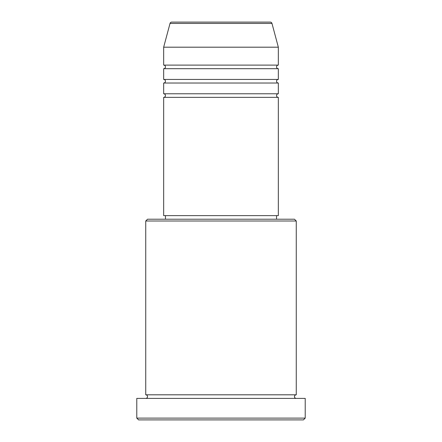 <?xml version="1.0" encoding="UTF-8"?>
<svg xmlns="http://www.w3.org/2000/svg" width="442" height="442" viewBox="0 0 442 442"><rect width="100%" height="100%" fill="white"/><g stroke="black" fill="none" stroke-linecap="round" stroke-linejoin="round"><path stroke-width="0.66" d="M271.974 23.426L170.026 23.426A1.79 1.79 0 0 1 171.756 22.1L270.244 22.1A1.79 1.79 0 0 1 271.974 23.426L278.338 47.189L163.662 47.189L163.662 65.107A1.79 1.79 0 0 1 165.452 66.897A1.79 1.79 0 0 1 163.662 68.687L163.662 79.438A1.79 1.79 0 0 1 165.452 81.234A1.79 1.79 0 0 1 163.662 83.024L163.662 93.776A1.79 1.79 0 0 1 165.452 95.566A1.79 1.79 0 0 1 163.662 97.362L163.662 215.624L278.338 215.624L278.338 97.362L163.662 97.362M278.338 47.189L278.338 65.107A1.79 1.79 0 0 0 276.548 66.897A1.79 1.79 0 0 0 278.338 68.687L278.338 79.438A1.79 1.79 0 0 0 276.548 81.234A1.79 1.79 0 0 0 278.338 83.024L278.338 93.776A1.79 1.79 0 0 0 276.548 95.566A1.79 1.79 0 0 0 278.338 97.362M145.738 221L147.534 219.21L294.466 219.21L296.262 221L145.738 221L145.738 394.811A1.79 1.79 0 0 1 147.534 396.607A1.79 1.79 0 0 1 145.738 398.397M303.427 419.9L138.573 419.9L136.782 418.11L305.218 418.11L303.427 419.9M296.262 221L296.262 394.811A1.79 1.79 0 0 0 294.466 396.607A1.79 1.79 0 0 0 296.262 398.397M278.338 83.024L163.662 83.024M278.338 93.776L163.662 93.776M165.452 215.624L165.452 219.21M276.548 215.624L276.548 219.21M296.262 394.811L145.738 394.811M305.218 418.11L305.218 398.397L136.782 398.397L136.782 418.11M170.026 23.426L163.662 47.189M278.338 65.107L163.662 65.107M278.338 68.687L163.662 68.687M278.338 79.438L163.662 79.438"/></g></svg>
